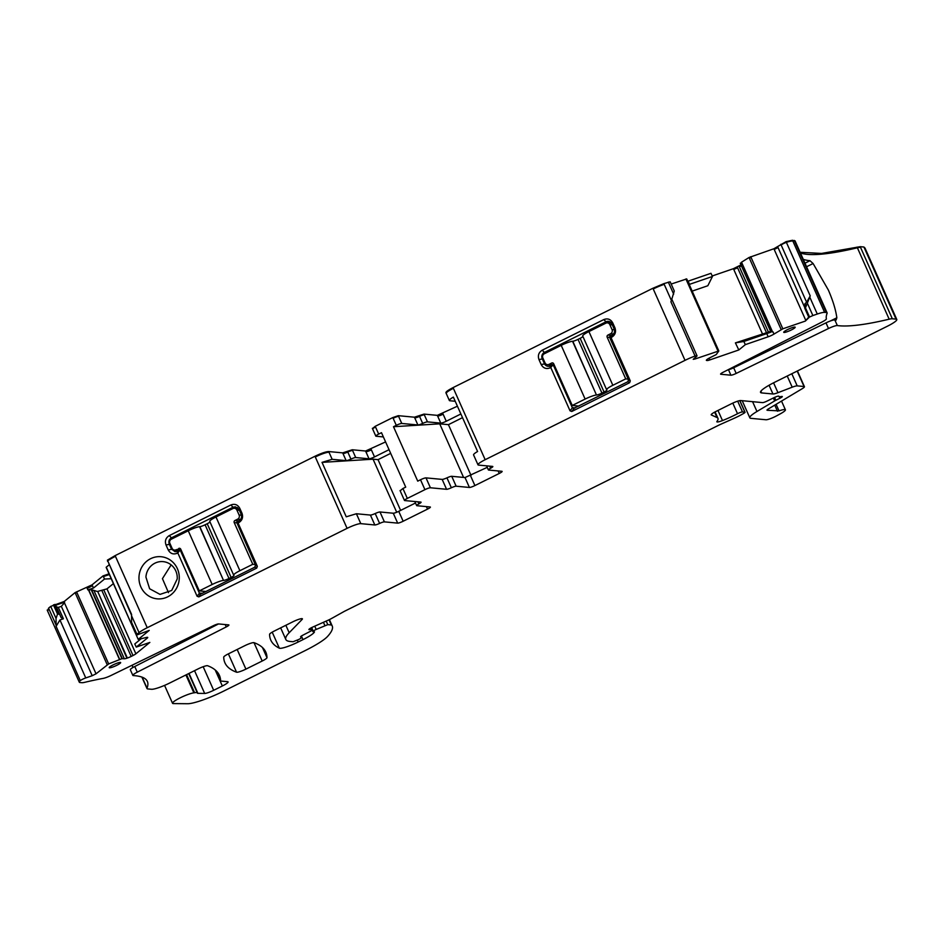 <?xml version="1.0" encoding="UTF-8"?>
<svg xmlns="http://www.w3.org/2000/svg" width="944" height="944" viewBox="0 0 944 944"><rect width="100%" height="100%" fill="white"/><g stroke="black" fill="none" stroke-linecap="round" stroke-linejoin="round"><path stroke-width="1.42" d="M225.203 624.562L226.253 626.934A4.696 0.732 156 0 0 228.92 624.999A4.696 0.732 156 0 0 228.684 624.893L218.583 623.937A4.696 0.732 156 0 0 213.32 625.719L110.944 675.515A7.835 1.215 156 0 1 103.167 678.394A248.862 38.515 156 0 0 84.948 682.276A15.659 2.419 156 0 1 81.798 682.689L80.063 682.536A15.659 2.419 156 0 1 79.284 682.17A15.659 2.419 156 0 1 80.275 680.589L56.109 626.332L56.05 618.426L57.525 614.06L59.649 614.296L61.148 617.624L63.401 618.78L59.944 619.972L56.109 626.332M132.302 665.131L132.797 667.573M142.143 677.167L147.028 688.141A248.862 38.515 156 0 0 147.358 681.426A248.862 38.515 156 0 0 133.281 675.585A7.835 1.215 156 0 1 132.844 675.397A7.835 1.215 156 0 1 137.269 672.163L226.253 626.934M218.524 623.937L134.756 666.511A7.835 1.215 156 0 0 130.319 669.744L132.844 675.397M109.032 573.834L103.061 575.887L92.064 584.855L75.083 592.608L64.251 601.458L50.705 606.402L48.569 608.148L47.955 610.426M706.431 360.042L706.619 360.443A5.487 0.85 156 0 1 706.348 360.325A5.487 0.85 156 0 1 706.832 359.652L707.044 359.475A5.487 0.85 156 0 1 709.912 357.752L716.213 354.578L718.821 350.956L687.031 279.566L685.91 278.987L686.713 278.917L671.184 284.05M692.176 291.118L707.835 285.737L712.46 276.474L710.974 273.312L687.798 281.277M741.937 264.45L733.417 268.686L712.224 275.967M795.001 241.227L792.512 240.272L786.069 241.64L773.891 248.756L749.064 257.488L741.406 262.29L740.592 263.919M740.651 263.872L770.965 332.135L740.308 263.27M863.925 247.021L864.244 247.729A15.659 2.419 156 0 1 865.011 248.083L863.925 247.021L860.22 246.679L821.563 253.429L800.134 252.284M109.115 564.842L106.283 567.155L138.237 639.442L146.19 637.507A5.487 0.85 -24 0 1 147.736 637.448A5.487 0.85 -24 0 1 147.252 638.12L146.91 637.353M385.589 441.91L365.576 451.02L352.254 449.769L342.684 452.872L328.701 451.551C325.94 451.645 321.361 453.214 314.989 456.259L115.133 555.615L107.404 560.146L131.546 615.217M457.415 406.203L437.32 415.36L424.009 414.097L414.428 417.201L398.309 415.679L392.822 417.555L375.228 426.31L372.585 428.458M663.892 283.625L671.396 300.487L674.276 290.988L670.181 281.796L663.892 283.625L652.929 288.25L453.073 387.606C447.114 390.698 444.907 392.492 446.465 392.999M64.251 601.458L64.558 602.166L55.613 605.234L56.345 606.839L58.327 607.393L61.336 606.355L92.205 675.715L85.751 677.934A4.696 0.732 156 0 0 80.275 680.589M50.705 606.402L56.05 618.426M226.619 654.735L226.713 654.735A7.835 1.215 156 0 0 223.728 657.107A548.228 84.842 156 0 0 224.92 662.806A548.228 84.842 156 0 0 236.555 672.211A7.835 1.215 156 0 0 245.912 669.119L262.184 661.024A7.835 1.215 156 0 0 266.987 657.697A548.228 84.842 156 0 0 265.807 652.127A548.228 84.842 156 0 0 254.019 642.663A7.835 1.215 156 0 0 244.661 645.755L226.619 654.735M61.336 606.355L64.44 602.827L96.04 673.804L92.205 675.715M64.558 602.166L64.44 602.827M215.975 670.653L220.353 680.494A7.835 1.215 156 0 0 220.271 680.848A7.835 1.215 156 0 0 220.66 681.037L227.622 681.686A9.393 1.451 156 0 1 228.082 681.91A9.393 1.451 156 0 1 222.347 685.993L213.674 690.3A7.835 1.215 156 0 1 204.671 693.451L197.898 693.344A7.835 1.215 156 0 1 197.379 693.156A7.835 1.215 156 0 1 197.355 693.085A15.659 2.419 156 0 0 197.331 692.931A15.659 2.419 156 0 0 194.617 692.731A15.659 2.419 156 0 1 193.874 692.849A12.532 1.935 156 0 0 180.587 697.64A12.532 1.935 156 0 0 172.54 703.292A12.532 1.935 156 0 0 173.389 703.587L187.691 703.728A31.329 4.85 156 0 0 223.645 691.126L304.865 650.746A39.164 6.065 156 0 0 327.556 636.457A148.81 23.034 156 0 0 332.217 625.978A148.81 23.034 156 0 0 331.686 625.117A7.835 1.215 156 0 0 331.32 624.975L327.804 624.645L316.181 629.436A3.918 0.602 156 0 0 312.877 631.571A3.918 0.602 156 0 0 313.066 631.666L314.258 631.772A3.918 0.602 156 0 1 314.446 631.866A3.918 0.602 156 0 1 314.446 631.973A18.797 2.915 156 0 1 303 639.619L298.151 642.026A15.659 2.419 156 0 1 279.341 648.186A548.228 84.842 156 0 1 270.775 640.079A548.228 84.842 156 0 1 269.595 634.309A7.835 1.215 156 0 1 274.397 630.981L292.876 621.789A7.835 1.215 156 0 1 302.399 618.827A7.835 1.215 156 0 1 302.104 619.441L289.171 632.74A86.152 13.334 156 0 0 285.831 639.489A86.152 13.334 156 0 0 290.079 641.46L293.065 641.743L298.717 639.501A3.918 0.602 156 0 0 301.112 637.79L300.629 636.822A3.918 0.602 156 0 1 302.729 635.265L310.517 631.241A3.918 0.602 156 0 0 312.617 629.683A3.918 0.602 156 0 0 312.429 629.601L311.131 629.471A7.835 1.215 156 0 0 309.88 629.613A4.696 0.732 156 0 1 308.9 629.577A4.696 0.732 156 0 1 312.877 627.017L328.016 620.255A7.835 1.215 156 0 0 331.521 618.509L343.699 611.712A7.835 1.215 156 0 1 345.374 610.839L717.853 425.65A15.659 2.419 156 0 1 721.523 423.927L734.338 418.204A15.659 2.419 156 0 0 741.347 414.723L743.506 413.519A3.918 0.602 156 0 0 745.052 412.257A3.918 0.602 156 0 0 744.863 412.162L742.491 411.938A3.918 0.602 156 0 0 737.524 413.708A25.063 3.882 156 0 1 722.479 420.564A7.835 1.215 156 0 1 716.85 421.791A7.835 1.215 156 0 1 716.992 421.366A54.823 8.484 156 0 0 717.971 418.381A54.823 8.484 156 0 0 717.027 417.531L711.339 414.971A7.835 1.215 156 0 1 711.198 414.841A7.835 1.215 156 0 1 715.989 411.442L731.553 403.702A7.835 1.215 156 0 1 740.698 400.551L762.551 402.616A3.918 0.602 156 0 0 766.988 401.117L774.127 397.625A3.918 0.602 156 0 1 778.753 396.209A3.918 0.602 156 0 1 778.753 396.279A7.835 1.215 156 0 0 778.765 396.397A7.835 1.215 156 0 0 779.154 396.586L779.909 398.25A3.918 0.602 156 0 0 782.305 396.551A3.918 0.602 156 0 0 781.455 396.527A7.835 1.215 156 0 1 780.157 396.681L779.154 396.586M828.502 328.512L825.988 322.86L733.665 367.771L736.19 373.423L828.502 328.512A7.835 1.215 -24 0 1 837.34 325.562A248.862 38.515 156 0 0 889.165 319.19A15.659 2.419 156 0 1 892.328 318.777L896.033 319.119A15.659 2.419 156 0 1 896.8 319.485A15.659 2.419 156 0 1 887.23 326.305L774.871 382.167A23.494 3.634 156 0 0 760.522 392.385A23.494 3.634 156 0 0 761.678 392.928L772.959 393.99A7.835 1.215 156 0 0 777.962 392.68L792.205 387.193A7.835 1.215 156 0 1 797.196 385.872L804.052 386.521A7.835 1.215 156 0 1 804.441 386.698A7.835 1.215 156 0 1 802.058 388.798L768.428 408.905A4.696 0.732 156 0 0 767 410.168A4.696 0.732 156 0 0 767.236 410.274L779.024 410.876A11.753 1.817 156 0 1 785.408 409.802A11.753 1.817 156 0 1 780.263 413.861L776.475 415.915A7.835 1.215 156 0 1 765.985 419.761L750.987 418.345A23.494 3.634 156 0 1 749.831 417.814A23.494 3.634 156 0 1 756.958 411.49L774.646 400.929A3.918 0.602 156 0 1 775.85 400.268L779.909 398.25M825.988 322.86A7.835 1.215 -24 0 1 834.815 319.898A248.862 38.515 156 0 0 836.101 320.051L836.844 317.786L830.307 321.007M803.285 259.352A248.862 38.515 156 0 0 809.999 260.709L813.103 263.529L828.36 290.044C832.938 300.617 835.77 309.856 836.844 317.786M795.013 240.803L827.121 312.901A15.659 2.419 156 0 1 827.097 313.325A248.862 38.515 156 0 0 826.378 318.86A7.835 1.215 -24 0 1 821.929 322.057L723.246 372.207A4.696 0.732 -24 0 0 720.591 374.143A4.696 0.732 -24 0 0 720.815 374.249L730.916 375.205L728.414 369.576M805.468 307.838L804.984 308.228L809.079 317.42L809.563 317.031L805.468 307.838L810.223 295.897L806.636 302.269L804.972 303.626L805.397 304.57M807.509 303.531L812.867 315.556L817.292 314.033A15.659 2.419 156 0 1 824.608 312.381L826.342 312.535A15.659 2.419 156 0 1 827.121 312.901M809.563 317.031L812.867 315.556M809.079 317.42L805.35 321.078L808.914 316.901M805.385 304.605L804.972 303.626L804.784 307.744M805.35 321.078L782.824 328.807L773.986 334.082A5.487 0.85 -24 0 1 768.18 336.784L766.764 333.598L770.965 332.135M768.18 336.784L745.347 344.631L743.837 341.48L766.764 333.598M706.619 360.443L707.257 360.514A5.487 0.85 156 0 0 709.817 359.924L738.822 349.964L735.4 342.884L771.602 331.073M687.031 279.566L718.821 350.956L694.843 359.05L693.226 359.31L696.613 356.384A4.696 0.732 156 0 0 697.026 355.805A4.696 0.732 156 0 0 695.079 356.041A15.659 2.419 156 0 0 685.025 360.348L485.169 459.704A11.753 1.817 156 0 0 477.994 464.826A11.753 1.817 156 0 0 478.573 465.097L492.603 466.419A4.696 0.732 156 0 1 492.827 466.525A4.696 0.732 156 0 1 490.62 468.236L489.688 466.147M670.913 301.785L695.079 356.041M477.994 464.826L473.581 454.925A11.753 1.817 156 0 1 477.593 451.503L453.356 397.082A11.753 1.817 156 0 0 449.356 400.504A11.753 1.817 156 0 0 449.934 400.763L455.22 401.271M446.571 489.299L430.405 487.777L426.004 477.876L442.17 479.399L446.571 489.299A4.696 0.732 156 0 0 451.362 487.753A4.696 0.732 -24 0 1 456.141 486.195L469.416 487.458A4.696 0.732 -24 0 0 474.903 485.57L499.27 473.451A4.696 0.732 -24 0 0 502.137 471.41A4.696 0.732 -24 0 0 501.913 471.304L488.638 470.053A4.696 0.732 -24 0 1 488.402 469.935A4.696 0.732 -24 0 1 490.62 468.236M487.246 467.351L465.014 477.558L451.739 476.307A4.696 0.732 -24 0 0 446.949 477.853A4.696 0.732 156 0 1 442.17 479.399M430.405 487.777A4.696 0.732 156 0 0 424.93 489.653L407.324 498.408L402.923 488.508L405.719 487.128L381.482 432.694L378.686 434.087A4.696 0.732 156 0 0 375.818 436.128A4.696 0.732 156 0 0 376.054 436.234L383.37 436.93M426.004 477.876A4.696 0.732 156 0 0 420.517 479.764L424.93 489.653M407.324 498.408A4.696 0.732 -24 0 0 404.457 500.45A4.696 0.732 -24 0 0 404.693 500.556L420.847 502.09A4.696 0.732 -24 0 1 421.083 502.196A4.696 0.732 -24 0 1 418.865 503.907A4.696 0.732 156 0 0 416.658 505.606A4.696 0.732 156 0 0 416.882 505.713L430.157 506.975A4.696 0.732 156 0 1 430.393 507.081A4.696 0.732 156 0 1 427.526 509.123L403.159 521.241A4.696 0.732 156 0 1 397.672 523.129L384.397 521.867A4.696 0.732 156 0 0 379.606 523.424A4.696 0.732 -24 0 1 374.827 524.97L360.797 523.649L356.395 513.748L346.259 516.805L322.022 462.371L332.158 459.315L329.008 452.247A11.753 1.817 -24 0 0 315.296 456.967L347.085 528.357A11.753 1.817 -24 0 1 360.797 523.649M379.606 523.424L375.205 513.524A4.696 0.732 156 0 1 379.995 511.978L393.27 513.229A4.696 0.732 156 0 0 398.746 511.341L403.159 521.241M375.205 513.524A4.696 0.732 -24 0 1 370.414 515.07L356.395 513.748M138.379 639.253L149.223 630.415L137.163 634.852L131.57 622.332L131.57 614.402L107.722 560.854A4.696 0.732 156 0 0 107.51 561.243M147.252 638.12L136.266 647.088L134.791 643.95L141.081 638.817M113.386 583.628L106.967 588.867L97.692 591.428L127.357 658.051A5.487 0.85 156 0 0 131.192 656.434L133.01 655.525A5.487 0.85 156 0 0 135.877 653.814L149.836 642.427L136.266 647.088M127.357 658.051L126.909 658.204A5.487 0.85 156 0 1 124.337 658.782L121.918 658.676L108.666 663.915L96.04 673.804M97.692 591.428L126.909 658.204M111.203 578.719L104.524 579.038L93.48 588.041L87.875 589.894L91.615 589.729L97.185 591.44M813.103 263.529L806.565 266.751M735.4 342.884L743.837 341.48M671.396 300.487L670.924 301.785M424.009 414.097L427.467 421.874L440.777 423.124A4.696 0.732 156 0 0 446.264 421.248L460.884 413.979M427.467 421.874A4.696 0.732 156 0 0 422.676 423.419A4.696 0.732 156 0 1 417.897 424.977L401.766 423.455A4.696 0.732 156 0 0 396.291 425.331L393.495 426.723L417.732 481.145L420.517 479.764M462.513 417.649L448.435 424.658L439.715 423.832L393.495 426.723M439.715 423.832L463.575 477.428M448.435 424.658L471.032 475.41M575.203 407.902L572.288 407.631L574.094 408.445L571.769 411.478L570.046 410.841L550.765 367.523L552.629 365.104L550.376 365.859A4.696 4.472 95.4 0 1 544.428 363.641L542.222 358.685A4.696 4.472 95.4 0 1 544.405 352.431L605.989 321.81A4.696 4.472 95.4 0 1 611.948 324.028L614.143 328.972A4.696 4.472 95.4 0 1 611.972 335.238L609.612 336.772L609.895 337.999L628.468 379.7L627.913 381.695L573.527 408.516M571.769 411.478L629.66 382.698L627.913 381.695M628.539 379.889L630.285 380.88L629.66 382.698M630.285 380.88L611.004 337.574L609.612 336.772M342.684 452.872L346.141 460.637A4.696 0.732 156 0 0 350.932 459.091A4.696 0.732 156 0 1 355.723 457.545L369.033 458.796A4.696 0.732 156 0 0 374.52 456.92L389.046 449.686M346.141 460.637L332.158 459.315M396.704 512.262L373.069 459.185L322.022 462.371M373.069 459.185L378.037 459.645L390.686 453.368M238.053 522.988L238.738 522.657C242.266 520.439 243.351 517.312 241.994 513.265L239.788 508.32C237.711 504.627 234.737 503.518 230.867 504.981L169.271 535.602C165.743 537.82 164.645 540.947 166.014 544.995L168.221 549.939C170.298 553.632 173.271 554.742 177.142 553.278L177.814 552.936L197.095 596.254L198.818 596.891L256.709 568.111L257.334 566.306L238.053 522.988L236.649 522.197L239.021 520.651C241.381 519.176 242.112 517.088 241.192 514.386L238.997 509.441L235.386 506.786L233.038 507.223L171.442 537.844C169.082 539.319 168.362 541.408 169.271 544.098L171.478 549.054L175.088 551.709L179.679 550.517L181.732 551.438M180.764 551.343L199.337 593.044L201.143 593.859L254.786 567.202L255.517 565.114L236.649 522.197M177.814 552.936L179.679 550.517L178.782 550.6M168.516 592.679L162.439 578.66L171.147 564.89M145.931 577.091A16.449 15.67 95.4 0 1 163.123 561.633A16.449 15.67 95.4 0 1 177.224 578.932L171.714 590.448L160.032 594.39L149.624 588.761L145.931 577.091M712.46 276.474L689.203 284.451M104.524 579.038L103.38 576.595L109.339 574.542M200.576 593.929L198.818 596.891M179.23 578.955A21.146 20.143 -84.6 0 0 160.421 556.677A21.146 20.143 -84.6 0 0 139.004 576.607A21.146 20.143 -84.6 0 0 157.813 598.885A21.146 20.143 -84.6 0 0 179.23 578.955M400.634 510.409L378.037 459.645M572.288 407.631L553.715 365.93L551.733 365.186M550.765 367.523L550.092 367.865C546.222 369.328 543.248 368.219 541.172 364.526L538.965 359.581C537.608 355.534 538.694 352.407 542.222 350.189L603.818 319.568C607.688 318.104 610.662 319.214 612.739 322.907L614.945 327.851C616.302 331.899 615.217 335.026 611.688 337.244L611.004 337.574M786.069 241.64L810.223 295.897M743.046 362.142L742.043 363.7M415.502 503.01L398.746 511.341M400.28 490.668L402.923 488.508M733.665 367.771A4.696 0.732 -24 0 1 728.461 369.552M109.504 667.809A6.266 0.968 156 0 0 116.088 665.65A6.266 0.968 156 0 0 120.643 662.558A6.266 0.968 156 0 0 120.336 662.417A6.266 0.968 156 0 0 113.776 664.576A6.266 0.968 156 0 0 109.197 667.656A6.266 0.968 156 0 0 109.504 667.809M784.051 332.453A6.266 0.968 156 0 0 790.624 330.294A6.266 0.968 156 0 0 795.178 327.214A6.266 0.968 156 0 0 794.872 327.072A6.266 0.968 156 0 0 788.311 329.22A6.266 0.968 156 0 0 783.732 332.312A6.266 0.968 156 0 0 784.051 332.453M115.133 555.615L147.229 627.713A15.659 2.419 156 0 0 139.051 632.61L136.915 634.344M745.347 344.631L738.822 349.964M736.19 373.423A4.696 0.732 -24 0 1 730.916 375.205M220.353 680.494A15.659 2.419 156 0 0 220.566 679.904A570.164 88.24 156 0 0 219.409 675.397A570.164 88.24 156 0 0 207.621 665.732A7.835 1.215 156 0 0 198.252 668.824L169.755 682.996A15.659 2.419 156 0 1 151.477 689.273L147.771 688.931A15.659 2.419 156 0 1 147.004 688.565A15.659 2.419 156 0 1 147.028 688.141M53.442 604.88L57.525 614.06M55.307 604.526L55.613 605.234M103.061 575.887L103.38 576.595M107.404 560.146L107.722 560.854A15.659 2.419 156 0 1 115.439 556.323M147.229 627.713L347.085 528.357M668.317 282.103L673.662 294.115M209.993 521.938A4.696 0.732 156 0 1 207.208 523.731L205.084 524.781A4.696 0.732 156 0 1 199.857 526.669L199.585 526.681A10.183 1.581 156 0 0 188.257 530.764L171.324 539.189A3.127 2.985 -84.6 0 0 169.873 543.355L172.079 548.311A3.127 2.985 -84.6 0 0 176.044 549.786L180.257 548.582M199.857 526.669L223.504 580.407A10.183 1.581 156 0 0 212.176 584.489L199.302 590.885L205.898 591.51M199.302 590.885L180.729 549.184A1.569 1.487 -84.6 0 0 178.746 548.44M239.363 510.279L236.885 510.043A3.127 2.985 -84.6 0 0 232.908 508.568L215.975 516.982A10.183 1.581 156 0 0 209.757 521.418L233.675 575.132A10.183 1.581 156 0 0 233.817 575.285L233.923 575.333A4.696 0.732 156 0 1 233.994 575.403A4.696 0.732 156 0 1 231.127 577.445L229.003 578.507A4.696 0.732 156 0 1 223.775 580.383M255.258 564.536L252.768 564.3L239.894 570.707A10.183 1.581 156 0 0 233.675 575.132M240.531 519.436L237.64 519.165A3.127 2.985 -84.6 0 0 239.08 514.987L236.885 510.043M252.768 564.3L234.206 522.598A1.569 1.487 -84.6 0 1 234.926 520.51L237.64 519.165M582.944 336.524A4.696 0.732 156 0 1 580.159 338.318L578.035 339.368A4.696 0.732 156 0 1 572.807 341.244L572.536 341.268A10.183 1.581 156 0 0 561.208 345.351L544.275 353.776A3.127 2.985 -84.6 0 0 542.824 357.941L545.03 362.897A3.127 2.985 -84.6 0 0 548.995 364.372L551.697 363.027A1.569 1.487 -84.6 0 1 553.68 363.77L572.253 405.472L578.849 406.097M572.807 341.244L596.455 394.993A10.183 1.581 156 0 0 585.127 399.076L572.253 405.472M612.314 324.866L609.836 324.63A3.127 2.985 -84.6 0 0 605.871 323.155L588.926 331.568A10.183 1.581 156 0 0 582.708 336.005L606.626 389.719A10.183 1.581 156 0 0 606.768 389.872L606.874 389.919A4.696 0.732 156 0 1 606.945 389.99A4.696 0.732 156 0 1 604.077 392.031L601.953 393.093A4.696 0.732 156 0 1 596.726 394.97M628.208 379.122L625.719 378.886L612.845 385.294A10.183 1.581 156 0 0 606.626 389.719M613.482 334.023L610.591 333.751A3.127 2.985 -84.6 0 0 612.031 329.574L609.836 324.63M625.719 378.886L607.157 337.185A1.569 1.487 -84.6 0 1 607.877 335.096L610.591 333.751M134.756 666.511L137.269 672.163M48.569 608.148L56.074 624.999M48.887 608.845A15.659 2.419 156 0 0 47.495 610.78L79.284 682.17M59.944 619.972L85.751 677.934M237.168 649.484L245.912 669.119M254.007 642.663L262.184 661.024M58.327 607.393L63.401 618.78M262.456 647.513L266.987 657.697M228.377 653.85L236.555 672.211M215.208 669.98L222.347 685.993M203.172 666.712L213.674 690.3M194.535 670.677L204.671 693.451M189.024 673.414L197.898 693.344M186.57 674.641L194.617 692.731M800.453 252.992A248.862 38.515 156 0 0 857.388 247.788L889.165 319.19M834.815 319.898L837.34 325.562M809.787 297.171L817.292 314.033M750.728 256.709L751.046 257.417L749.383 258.196L781.172 329.586M751.046 257.417L782.824 328.807M773.986 334.082L772.983 331.816M709.05 358.201L709.817 359.924M706.855 359.629L707.257 360.514M686.229 279.695L718.006 351.085M694.442 358.154L694.843 359.05M453.073 387.606L485.169 459.704M453.38 388.314A11.753 1.817 156 0 0 446.205 393.436L449.356 400.504M499.27 473.451L498.149 470.95M474.903 485.57L470.501 475.67M456.141 486.195L451.739 476.307M469.416 487.458L465.014 477.558M451.362 487.753L446.949 477.853M418.865 503.907L417.932 501.807M426.405 506.621L427.526 509.123M393.27 513.229L397.672 523.129M374.827 524.97L370.414 515.07M106.967 588.867L135.877 653.814M103.923 590.201L133.01 655.525M101.952 590.743L131.192 656.434M94.199 591.086L124.337 658.782M91.615 589.729L122.283 658.593M91.19 589.67L121.918 658.676M88.689 589.788L119.699 659.431M88.453 589.811L119.487 659.514M76.57 591.817L76.889 592.525L75.402 593.316L107.191 664.706M76.889 592.525L108.666 663.915M809.999 260.709L804.984 263.187M739.081 266.161L768.322 331.851M739.388 266.869A5.487 0.85 156 0 0 741.382 265.76M733.417 268.686L733.736 269.394A5.487 0.85 156 0 0 737.571 267.766L766.339 332.394M733.736 269.394L762.339 333.621M424.316 414.805A4.696 0.732 156 0 0 419.537 416.351L422.676 423.419M572.383 407.808L570.046 410.841M603.818 319.568L605.989 321.81L610.532 322.234M541.172 364.526L545.585 363.747M538.965 359.581L543.189 358.779M542.222 350.189L544.405 352.431L546.564 352.631M378.686 434.087L375.547 427.018A4.696 0.732 -24 0 0 372.668 429.06L375.818 436.128M365.576 451.02L365.883 451.728A4.696 0.732 156 0 0 371.37 449.851L374.52 456.92M365.883 451.728L369.033 458.796M343.002 453.568A4.696 0.732 156 0 0 347.781 452.023L350.932 459.091M257.334 566.306L255.588 565.303M238.738 522.657L239.021 520.651M241.994 513.265L241.192 514.386M239.788 508.32L238.997 509.441M230.867 504.981L233.038 507.223L237.581 507.648M169.271 535.602L171.442 537.844L173.613 538.045M166.014 544.995L170.239 544.192M168.221 549.939L172.634 549.16M177.142 553.278L177.425 551.272M199.337 593.044L202.252 593.316M688.105 281.985A5.487 0.85 156 0 0 688.424 281.878L689.533 284.356M773.891 248.756L774.21 249.452L778.045 247.552L804.795 307.661M774.21 249.452L805.81 320.441M86.872 587.628L87.178 588.336A5.487 0.85 156 0 0 92.382 585.563L93.48 588.041M87.178 588.336L87.875 589.894M256.709 568.111L254.963 567.108M197.095 596.254L199.432 593.221M355.723 457.545L352.572 450.477A4.696 0.732 -24 0 0 347.781 452.023L347.475 451.315M554.683 366.024L553.715 365.93M612.739 322.907L611.948 324.028M614.945 327.851L614.143 328.972M611.688 337.244L611.972 335.238M550.092 367.865L550.376 365.859M398.309 415.679L398.628 416.387A4.696 0.732 156 0 0 393.141 418.263L396.291 425.331M398.628 416.387L401.766 423.455M417.897 424.977L414.746 417.909A4.696 0.732 -24 0 0 419.537 416.351L419.219 415.643M446.264 421.248L443.114 414.18A4.696 0.732 -24 0 1 437.638 416.056L440.777 423.124M741.536 262.196L772.416 331.934M741.842 262.904L772.57 331.91M792.512 240.272L792.818 240.98A15.659 2.419 156 0 0 786.387 242.337A4.696 0.732 156 0 0 781.148 245.015L806.636 302.269M131.535 615.748L139.051 632.61M379.995 511.978L384.397 521.867M664.198 284.333A15.659 2.419 156 0 0 653.236 288.958L685.025 360.348M792.818 240.98L824.608 312.381M795.332 241.511A15.659 2.419 156 0 0 794.565 241.145L826.342 312.535M860.22 246.679L892.328 318.777M860.539 247.375A15.659 2.419 156 0 0 857.388 247.788L857.069 247.092M864.244 247.729L896.033 319.119M760.899 391.17L761.678 392.928M769.065 385.246L772.959 393.99M773.573 382.816L777.962 392.68M787.225 376.019L792.205 387.193M791.804 373.741L797.196 385.872M797.173 371.075L804.052 386.521M774.753 405.118L777.478 411.242M776.098 404.315L779.024 410.876M752.58 401.684L756.958 411.49M773.348 398.014L774.646 400.929M774.576 397.412L775.85 400.268M714.62 412.139L717.027 417.531M717.971 410.451L722.479 420.564M732.792 403.1L737.524 413.708M737.689 401.165L742.491 411.938M739.73 400.634L744.863 412.162M309.538 628.834L309.88 629.613M310.552 628.185L311.131 629.471M311.555 627.642L312.429 629.601M300.629 636.716L301.112 637.79L300.629 636.716M285.855 625.282L289.171 632.74M301.75 618.639L302.104 619.441M272.202 632.15L279.341 648.186M297.336 640.185L298.151 642.026M301.407 636.032L303 639.619M314.741 626.179L316.181 629.436M323.426 622.308L324.878 625.553M326.211 621.069L327.804 624.645M329.019 619.795L331.32 624.975M329.267 619.677L331.686 625.117M185.909 674.972L193.874 692.849M216.837 671.526L220.566 679.904M56.345 606.839L61.148 617.624M55.236 604.408L55.554 605.116L54.74 605.246L58.516 613.73M55.554 605.116L59.649 614.296M688.117 281.17L688.424 281.878M737.252 267.069L737.571 267.766M741.406 262.29L741.724 262.998M749.064 257.488L749.383 258.196M777.726 246.844L778.045 247.552M780.83 244.307L781.148 245.015M794.246 240.437L794.565 241.145M54.433 604.538L54.74 605.246M75.083 592.608L75.402 593.316M92.064 584.855L92.382 585.563M314.989 456.259L315.296 456.967M328.701 451.551L329.008 452.247M352.254 449.769L352.572 450.477M371.051 449.143L371.37 449.851M375.228 426.31L375.547 427.018M392.822 417.555L393.141 418.263M414.428 417.201L414.746 417.909M437.32 415.36L437.638 416.056M442.807 413.472L443.114 414.18M652.929 288.25L653.236 288.958M181.213 550.281L176.044 549.786M212.176 584.489L188.257 530.764M199.585 526.681L223.504 580.407M205.084 524.781L229.003 578.507M207.208 523.731L231.127 577.445M215.975 516.982L239.894 570.707M236.755 522.834L234.206 522.598M241.475 515.223L239.08 514.987M238.608 520.864L234.926 520.51M554.175 364.868L548.995 364.372M585.127 399.076L561.208 345.351M553.208 363.169L551.697 363.027M572.536 341.268L596.455 394.993M578.035 339.368L601.953 393.093M580.159 338.318L604.077 392.031M588.926 331.568L612.845 385.294M609.706 337.421L607.157 337.185M614.426 329.81L612.031 329.574M611.559 335.45L607.877 335.096M47.2 610.072L47.519 610.78M215.562 670.275L220.271 680.848M188.706 673.579L197.331 692.931M804.772 308.24L808.937 317.609M671.833 299.236L697.026 355.805M488.402 469.935L486.585 465.852M106.153 567.344L138.237 639.442M740.273 263.258L770.953 332.17M179.443 550.446L181.378 550.623M554.329 365.21L552.393 365.033M414.829 501.524L416.658 505.606M404.457 500.45L400.055 490.561M865.011 248.095L896.8 319.485M797.42 370.945L804.441 386.698M781.526 401.082L785.408 409.802M742.208 400.704L749.831 417.814M715.08 411.903L717.971 418.381M739.872 400.61L745.052 412.257M311.685 627.583L312.617 629.683M280.651 627.866L285.831 639.489M312.263 630.179L312.877 631.571M329.397 619.618L332.217 625.978M164.563 685.391L172.54 703.292M372.361 428.352L372.668 429.06M445.898 392.728L446.205 393.436M141.883 677.084L147.004 688.565M179.006 550.505L174.487 550.081M238.549 508.663L234.466 508.273M551.957 365.092L547.437 364.667M611.5 323.237L607.417 322.86"/></g></svg>
